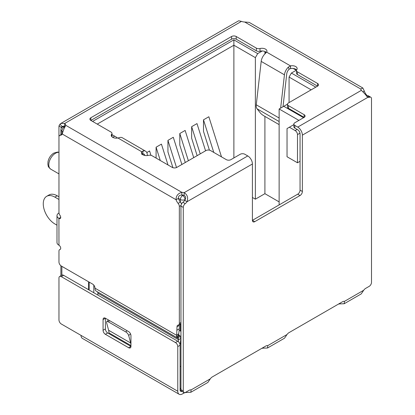 <?xml version="1.0" encoding="UTF-8"?>
<svg xmlns="http://www.w3.org/2000/svg" width="415" height="415" viewBox="0 0 415 415"><rect width="100%" height="100%" fill="white"/><g stroke="black" fill="none" stroke-linecap="round" stroke-linejoin="round"><path stroke-width="0.62" d="M97.24 124.106L233.878 45.219L255.375 57.628L257.699 53.602L262.259 50.972M92.592 121.424L233.878 39.85L233.878 157.933M112.693 137.324L114.67 136.182L116.994 137.526L116.994 138.128M114.67 136.182L111.967 134.626M296.518 70.099L291.392 73.056L315.81 87.155M291.392 73.056L289.073 77.081L311.162 89.837M265.185 51.636L264.905 52.129L265.963 52.741M293.203 68.465L296.274 70.239M233.878 39.85L257.699 53.602M252.413 197.462L255.375 199.174L255.375 57.628M264.905 116.408L264.905 193.675L255.375 199.174M264.905 53.919L264.905 52.129M264.905 193.675L279.134 201.892M289.073 102.593L289.073 77.081M150.961 155.34L149.582 150.961L146.801 152.57M168.008 164.968L161.435 144.119L156.092 147.206L156.092 158.084M181.869 164.485L173.288 137.277L167.94 140.363L167.94 151.906L172.92 167.702M193.717 157.643L185.137 130.435L179.794 133.521L179.794 145.063L185.292 162.509M205.57 150.801L196.99 123.592L191.647 126.679L191.647 138.221L197.146 155.667M221.496 156.87L208.838 116.75L203.495 119.836L203.495 131.379L209.414 150.142M287.491 104.155L279.134 108.979L298.904 120.392M297.493 162.784L287.04 156.746L287.04 128.567L289.359 127.229L295.169 130.58A3.289 1.899 60 0 1 297.493 134.605L297.493 162.784L300.05 161.305M293.872 124.619L289.359 127.229M283.782 106.297L303.552 117.71M279.134 204.911L279.134 108.979M180.1 388.29L180.956 388.782M88.582 289.722L88.582 281.769M180.375 323.954L180.375 331.025L179.161 330.324M180.375 331.025A3.289 1.899 -0 0 0 180.956 331.295M180.956 366.393L180.1 366.419M213.772 152.409L203.495 119.836M200.227 153.887L191.647 126.679M176.515 167.551L167.94 140.363M188.374 160.73L179.794 133.521M160.283 160.506L156.092 147.206M185.215 203.651L182.891 202.307A6.573 3.797 120 0 0 184.742 200.372L187.066 201.716A6.573 3.797 -60 0 1 185.215 203.651A3.289 1.899 120 0 0 183.28 207.412L183.28 390.997A3.289 1.899 120 0 0 183.959 392.502A3.289 1.899 120 0 0 185.604 392.341L189.09 390.328A4.928 2.848 -60 0 1 191.102 389.903L190.843 392.274L207.848 382.459L210.317 378.812A4.928 2.848 -60 0 1 212.324 376.908L265.776 346.053A4.928 2.848 -60 0 1 267.784 345.628L267.519 348.009L284.534 338.183L287.004 334.537A4.928 2.848 -60 0 1 289.011 332.638L342.463 301.778A4.928 2.848 -60 0 1 344.471 301.357L344.206 303.733L361.232 293.903L363.685 290.261A4.928 2.848 -60 0 1 365.698 288.363L369.184 286.35A3.289 1.899 120 0 0 371.508 282.325L371.508 98.739A3.289 1.899 120 0 0 370.828 97.235A3.289 1.899 120 0 0 369.573 97.209A6.573 3.797 -60 0 1 367.721 97.416C366.097 95.17 363.971 92.82 361.351 90.361A6.573 3.797 180 0 1 360.78 89.033L362.835 87.996L364.303 91.067A6.573 3.797 -120 0 0 366.331 94.687A3.289 1.899 60 0 1 367.114 95.917M367.721 97.416L302.374 135.145L302.374 191.491A3.289 1.899 -60 0 1 300.05 195.517L254.737 221.683A3.289 1.899 -60 0 1 253.093 221.843A3.289 1.899 -60 0 1 252.413 220.339L252.413 163.987A6.573 3.797 -120 0 0 247.765 155.936L184.141 192.669C187.378 194.651 188.353 197.665 187.066 201.716L252.413 163.987M370.828 97.235L368.504 95.891A3.289 1.899 120 0 0 367.249 95.87L369.573 97.209M344.206 303.733L340.103 303.879A4.928 2.848 -0 0 0 338.386 304.133M267.519 348.009L263.416 348.154A4.928 2.848 -0 0 0 261.699 348.403M190.843 392.274L186.729 392.429A4.928 2.848 -0 0 0 183.586 393.254L182.424 393.923A6.573 3.797 120 0 1 179.135 394.25L82.393 338.396A6.573 3.797 120 0 1 81.029 335.387L61.29 323.99A3.289 1.899 60 0 1 58.966 319.965L58.966 277.988A3.289 1.899 60 0 1 59.651 276.483A3.289 1.899 60 0 1 61.29 276.644L175.452 342.557A3.289 1.899 60 0 1 177.776 346.582L177.776 391.241A6.573 3.797 120 0 0 179.135 394.25M182.891 202.307A3.289 1.899 120 0 0 180.956 206.068L180.956 389.654A3.289 1.899 120 0 0 181.635 391.158L183.959 392.502M141.78 154.453L142.537 153.846L143.253 150.878L141.78 151.771A4.928 2.848 180 0 0 141.474 152.762A4.928 2.848 180 0 0 148.399 155.36A3.289 1.899 -0 0 1 152.056 155.755L172.199 167.385A3.289 1.899 180 0 0 176.842 167.385L205.949 150.578A3.289 1.899 -0 0 1 210.597 150.578L226.284 159.635A3.289 1.899 180 0 0 230.932 159.635L240.228 154.271A3.289 1.899 -0 0 1 244.876 154.271L247.765 155.936M300.05 195.517L297.726 194.179L252.413 220.339L254.737 221.683M297.726 194.179A3.289 1.899 120 0 0 300.05 190.153L302.374 191.491M302.374 135.145A6.573 3.797 -120 0 0 297.726 127.094L294.837 125.423L294.837 128.105L297.726 129.776A3.289 1.899 60 0 1 300.05 133.801L300.05 190.153M366.507 96.078A6.573 3.797 120 0 0 367.249 95.87M340.103 303.142L340.103 303.879M263.416 347.412L263.416 348.154M186.729 391.687L186.729 392.429M184.141 195.356A6.573 3.797 -0 0 0 181.848 195.024L181.848 192.342A6.573 3.797 180 0 1 184.141 192.669L184.141 195.356C185.936 196.554 186.133 198.23 184.742 200.372M296.59 69.938A4.928 2.848 -0 0 0 290.505 68.589L290.505 65.902A4.928 2.848 180 0 1 297.15 68.574A4.928 2.848 180 0 1 296.73 69.725A3.289 1.899 -0 0 0 296.45 70.493A3.289 1.899 -0 0 0 297.41 71.837L317.553 83.462A3.289 1.899 180 0 1 318.513 84.805A3.289 1.899 180 0 1 317.553 86.149L288.446 102.951A3.289 1.899 -0 0 0 287.486 104.295A3.289 1.899 -0 0 0 288.446 105.633L304.133 114.69A3.289 1.899 180 0 1 305.092 116.034A3.289 1.899 180 0 1 304.133 117.372L294.837 122.741A3.289 1.899 -0 0 0 293.872 124.085A3.289 1.899 -0 0 0 294.837 125.423M362.835 87.996L249.192 22.384L244.694 22.016A6.573 3.797 180 0 1 241.483 21.393L238.718 20.755L60.849 123.442L60.071 124.064L62.043 126.653L62.509 126.295L64.683 126.15L64.683 123.468A6.573 3.797 180 0 1 65.762 125.32C64.315 127.804 63.142 130.704 62.24 134.019A6.573 3.797 60 0 1 61.327 134.989A6.573 3.797 60 0 1 60.206 135.295A3.289 1.899 -120 0 0 59.651 135.451A3.289 1.899 -120 0 0 58.966 136.955L58.966 212.553A3.289 1.899 -120 0 0 59.962 215.328A2.464 1.421 60 0 1 60.201 218.539A2.464 1.421 60 0 1 58.966 218.42L58.92 218.373A6.573 3.797 180 0 1 56.99 215.691A6.573 3.797 180 0 1 58.92 213.004L58.992 212.962M241.468 21.383L64.683 123.468M143.253 150.878A8.217 4.741 -60 0 1 145.572 151.179L122.332 137.764A8.217 4.741 120 0 0 120.013 137.464L117.907 137.988A4.928 2.848 180 0 1 111.261 135.321A4.928 2.848 180 0 1 111.687 134.164A3.289 1.899 -0 0 0 111.967 133.397A3.289 1.899 -0 0 0 111.007 132.053L90.864 120.428A3.289 1.899 180 0 1 89.899 119.084A3.289 1.899 180 0 1 90.864 117.741L231.57 36.504A3.289 1.899 180 0 1 236.218 36.504L256.361 48.135A3.289 1.899 -0 0 0 260.013 48.529A4.928 2.848 180 0 1 266.944 51.128A4.928 2.848 180 0 1 266.632 52.119L265.164 53.66A8.217 4.741 -60 0 0 261.196 61.399L256.263 104.808A8.217 4.741 120 0 0 257.087 108.818L279.134 121.548M293.872 124.085L293.872 126.767A3.289 1.899 -0 0 0 294.837 128.105M296.45 70.493L296.45 73.175A3.289 1.899 -0 0 0 297.41 74.518L297.41 71.837M282.999 106.754L286.739 73.86A4.928 2.848 -60 0 1 289.115 69.217L288.404 67.074A8.217 4.741 120 0 0 284.436 74.819L280.649 108.108M288.404 67.074L290.505 65.902L266.632 52.119M266.3 52.409A4.928 2.848 -0 0 0 260.013 51.211L260.013 48.529M256.361 48.135L256.361 50.817A3.289 1.899 -0 0 0 260.013 51.211M256.361 50.817L236.218 39.192A3.289 1.899 -0 0 0 231.57 39.192L90.864 120.428L90.864 117.741M111.822 136.639A3.289 1.899 -0 0 0 111.967 136.079L111.967 133.397M145.572 151.179A8.217 4.741 -60 0 1 147.216 154.038L147.413 155.547M117.907 137.988L141.78 151.771L141.78 153.752M58.92 218.373L58.966 245.234A2.464 1.421 60 0 1 60.58 247.423A2.464 1.421 60 0 1 60.201 249.399A2.464 1.421 60 0 1 59.962 249.493A3.289 1.899 -120 0 0 59.651 249.612A3.289 1.899 -120 0 0 58.966 251.117L58.966 261.99A3.289 1.899 -120 0 0 61.29 266.015L92.664 284.125A3.289 1.899 60 0 1 94.988 288.15L94.988 288.181A6.573 3.797 -60 0 0 96.347 291.19L177.184 337.794A6.573 3.797 -60 0 1 176.588 336.939L177.018 326.745A3.289 1.899 60 0 1 177.698 325.241A3.289 1.899 60 0 1 178.18 325.09A3.289 1.899 -120 0 0 178.663 324.94A3.289 1.899 -120 0 0 179.342 323.435L179.342 206.452A3.289 1.899 -120 0 0 178.102 203.366A6.573 3.797 60 0 1 176.074 199.74C175.95 195.942 177.874 193.478 181.848 192.342L65.762 125.32M65.171 126.653A6.573 3.797 -0 0 0 64.683 126.15M64.667 123.457L60.849 123.442M58.992 136.592A3.289 1.899 -60 0 1 58.956 136.13L58.956 126.757A6.573 3.797 60 0 1 59.044 125.75L60.071 124.064M287.486 104.295L287.486 106.977A3.289 1.899 -0 0 0 288.446 108.32L304.133 117.372L304.133 114.69M317.553 83.462L317.553 86.149L297.41 74.518M62.24 134.019L176.074 199.74L178.398 198.401C178.248 196.243 179.399 195.117 181.848 195.024L182.699 195.517A3.289 1.899 120 0 0 180.375 199.542L178.398 198.401A6.573 3.797 -120 0 0 180.426 202.022L178.102 203.366M289.115 69.217L290.505 68.589M59.044 125.75L61.337 127.602L62.043 126.653M61.29 128.214L61.29 128.105A3.289 1.899 60 0 1 61.337 127.602M363.047 91.793L364.303 91.067M142.537 153.846A4.928 2.848 -60 0 1 143.927 154.027A4.928 2.848 -60 0 1 144.866 155.464M182.071 391.412A3.289 1.899 -60 0 1 180.779 391.402A3.289 1.899 -60 0 1 180.1 389.898L180.1 345.239A3.289 1.899 -120 0 0 177.776 341.213L63.614 275.306A3.289 1.899 -120 0 0 61.975 275.14L59.651 276.483M279.134 124.625L263.852 115.801A3.289 0.602 -142.4 0 1 260.293 112.89L257.087 108.818M179.539 324.437A3.289 1.899 -120 0 0 179.342 325.401L177.018 326.745M177.018 330.143L179.342 328.805L179.342 325.401M94.988 288.181L176.411 335.19L178.735 333.847L179.342 328.805M58.92 245.208A6.573 3.797 180 0 1 56.99 242.521L56.99 215.691M58.966 199.485L54.889 197.13A16.434 9.488 -120 0 0 46.672 196.316A16.434 9.488 -120 0 0 44.151 209.482A16.434 9.488 -120 0 0 54.889 223.96L56.99 225.179M60.533 216.417A3.289 1.899 180 0 1 60.294 215.862M58.966 196.803L57.213 195.787A16.434 9.488 -120 0 0 48.996 194.972L46.672 196.316M58.966 218.404L60.709 217.398L58.966 218.42M62.24 133.998A3.289 1.899 -120 0 0 61.975 134.107L59.651 135.451M181.5 204.024A3.289 1.899 -120 0 0 180.426 202.022M105.389 318.206L128.624 331.621A3.289 1.899 60 0 1 130.948 335.647L130.948 346.38L107.708 332.965A3.289 1.899 60 0 1 105.389 328.939L105.389 318.206L103.065 319.545A3.289 1.899 60 0 1 103.745 318.04A3.289 1.899 60 0 1 105.389 318.206M176.588 336.939L178.735 334.672L178.735 333.847M177.184 337.794L179.031 335.097A3.289 1.899 -60 0 1 178.735 334.672M97.214 291.688L178.237 338.469L178.564 339.766L97.893 293.192A3.289 1.899 120 0 0 97.214 291.688L178.237 338.469L177.532 338.059L179.031 335.097M178.237 338.469L179.882 335.621L180.888 338.427L180.089 345.031M128.624 347.723L130.948 346.38A3.289 1.899 60 0 1 130.269 347.884A3.289 1.899 60 0 1 128.624 347.723L105.389 334.303A3.289 1.899 60 0 1 103.065 330.278L103.065 319.545M179.882 335.621L179.176 335.216M178.341 341.623L178.564 339.766L180.888 338.427M97.893 293.192L97.893 295.096M130.948 345.565L108.932 332.851A13.145 7.589 120 0 0 108.616 330.257L106.603 322.756A3.289 1.344 48.4 0 1 106.748 321.635A3.289 1.344 48.4 0 1 108.325 321.853L125.755 331.912A3.289 1.344 48.4 0 1 128.681 335.502L130.528 333.862M108.616 330.257L130.689 343.003A13.145 7.589 -60 0 1 130.948 344.434M130.689 343.003L128.681 335.502M58.966 152.378A9.446 5.457 120 0 0 55.47 153.254A9.446 5.457 120 0 0 49.297 161.58A9.446 5.457 120 0 0 50.744 169.154L58.966 173.901M65.098 126.565L64.185 127.094A3.289 1.899 -120 0 0 62.541 126.928L64.118 126.02M62.541 126.928A3.289 3.289 0 0 0 60.896 129.776A3.289 1.899 -0 0 0 61.861 131.119A3.289 1.899 120 0 1 64.185 127.094L64.761 127.426M62.821 131.674L61.861 131.119L61.861 134.175M297.145 129.439L295.169 130.58M183.295 195.175L182.699 195.517A3.289 1.899 60 0 1 185.023 199.542A3.289 1.899 180 0 1 180.375 199.542L180.375 201.96M61.861 275.207L61.861 266.342M89.163 290.054L89.163 282.107M299.993 133.163L297.493 134.605M185.246 199.413L185.023 199.89M93.811 292.736L93.811 285.141M191.102 389.903L210.317 378.812M267.784 345.628L287.004 334.537M344.471 301.357L363.685 290.261M183.28 390.997L180.956 389.654M183.28 207.412L180.956 206.068M361.351 90.361L297.726 127.094M360.78 89.033L244.694 22.016M183.586 393.254L183.586 392.284M261.196 61.399L284.436 74.819M236.218 39.192L236.218 36.504M231.57 39.192L231.57 36.504M111.687 134.164L111.687 136.473M288.446 105.633L288.446 108.32M181.085 390.468L180.1 389.898M256.263 104.808L279.134 118.016M144.124 155.283L142.127 154.131M60.206 135.295L62.151 134.175M180.956 322.507L179.342 323.435M59.962 249.493L60.398 249.239M54.889 197.13L57.213 195.787M179.342 206.452L181.002 205.492M366.331 94.687L365.734 95.035M105.389 328.939L103.065 330.278M107.708 332.965L105.389 334.303M177.776 346.582L180.1 345.239M177.776 341.213L175.452 342.557M61.29 276.644L63.614 275.306M177.776 391.241L81.029 335.387M108.325 321.853L109.659 320.671M127.089 330.734L125.755 331.912M50.744 169.154C47.305 166.208 48.472 166.005 47.86 164.293L48.041 161.43C48.923 157.762 50.848 154.982 53.826 153.094L57.524 152.061L58.966 152.269M60.896 275.762L60.896 265.745M60.896 134.73L60.896 129.776M178.663 324.94L180.956 323.617M59.651 249.612L60.486 249.13M108.554 320.032L106.748 321.635"/></g></svg>
